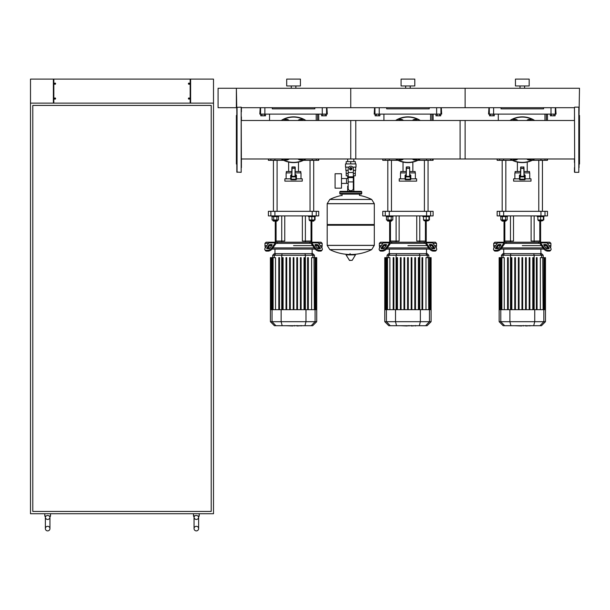 <?xml version="1.0" encoding="UTF-8"?>
<svg xmlns="http://www.w3.org/2000/svg" width="610" height="610" viewBox="0 0 610 610"><rect width="100%" height="100%" fill="white"/><g stroke="black" fill="none" stroke-linecap="round" stroke-linejoin="round"><path stroke-width="0.91" d="M553.926 114.108L553.926 115.824L555.115 115.824L555.115 114.108L551.547 114.108L551.547 115.824L550.357 115.824L550.357 114.108M553.926 115.824L551.547 115.824M439.551 114.108L439.551 115.824L440.74 115.824L440.74 114.108L437.172 114.108L437.172 115.824L435.982 115.824L435.982 114.108M439.551 115.824L437.172 115.824M325.176 114.108L325.176 115.824L326.365 115.824L326.365 114.108L322.797 114.108L322.797 115.824L321.607 115.824L321.607 114.108M325.176 115.824L322.797 115.824M493.078 115.824L490.699 115.824L490.699 114.108L493.078 114.108L493.078 115.824L494.268 115.824L494.268 114.108M490.699 114.108L489.51 114.108L489.51 115.824L490.699 115.824M378.703 115.824L376.324 115.824L376.324 114.108L378.703 114.108L378.703 115.824L379.893 115.824L379.893 114.108M376.324 114.108L375.135 114.108L375.135 115.824L376.324 115.824M264.328 115.824L261.949 115.824L261.949 114.108L264.328 114.108L264.328 115.824L265.518 115.824L265.518 114.108M261.949 114.108L260.76 114.108L260.76 115.824L261.949 115.824M188.963 99.125A0.572 0.572 0 0 1 188.963 97.981A0.572 0.572 0 0 1 189.596 98.553A0.572 0.572 0 0 1 188.963 99.125L188.963 97.981M189.077 97.981L189.077 99.125M188.963 83.112A0.572 0.572 0 0 0 188.963 84.256L188.963 83.112A0.572 0.572 0 0 1 189.077 83.112L189.077 84.256A0.572 0.572 0 0 1 188.963 84.256M189.077 84.256A0.572 0.572 0 0 0 189.077 83.112M55.03 99.125A0.572 0.572 0 0 0 55.03 97.981L55.03 99.125A0.572 0.572 0 0 1 54.915 99.125L54.915 97.981A0.572 0.572 0 0 1 55.03 97.981M54.915 97.981A0.572 0.572 0 0 0 54.915 99.125M55.03 83.112A0.572 0.572 0 0 1 55.03 84.256A0.572 0.572 0 0 1 54.404 83.684A0.572 0.572 0 0 1 55.03 83.112L55.03 84.256M54.915 84.256L54.915 83.112M190.625 79.109L190.625 103.128L213.5 103.128L213.5 513.734L30.5 513.734L30.5 103.128L53.375 103.128L53.375 79.109L53.832 79.109L53.832 103.128L190.167 103.128L190.167 79.109L213.5 79.109L213.5 103.128L30.5 103.128L30.5 79.109L53.375 79.109M53.832 79.109L190.167 79.109M196.344 526.316A2.287 2.287 0 0 0 194.056 528.603A2.287 2.287 0 0 0 196.344 530.891A2.287 2.287 0 0 0 198.631 528.603A2.287 2.287 0 0 0 196.344 526.316A2.287 2.287 0 0 0 194.056 528.603A2.287 2.287 0 0 0 196.344 530.891A2.287 2.287 0 0 0 198.631 528.603L198.631 517.166A2.287 2.287 0 0 1 196.344 519.453A2.287 2.287 0 0 1 194.064 517.013L194.628 516.022L194.064 517.013L193.484 516.022L193.484 513.734M196.344 519.453A2.287 2.287 0 0 1 194.056 517.166L194.056 528.603M194.064 517.013L193.484 516.022L196.344 515.404L198.059 516.022L198.624 517.013A2.287 2.287 0 0 1 198.631 517.166A2.287 2.287 0 0 0 198.624 517.013L198.54 516.7M47.656 526.316A2.287 2.287 0 0 0 45.369 528.603A2.287 2.287 0 0 0 47.656 530.891A2.287 2.287 0 0 0 49.944 528.603A2.287 2.287 0 0 0 47.656 526.316A2.287 2.287 0 0 0 45.369 528.603A2.287 2.287 0 0 0 47.656 530.891A2.287 2.287 0 0 0 49.944 528.603L49.944 517.166A2.287 2.287 0 0 1 47.656 519.453A2.287 2.287 0 0 1 45.376 517.013L45.941 516.022L47.656 515.404L49.372 516.022L49.936 517.013A2.287 2.287 0 0 1 49.944 517.166A2.287 2.287 0 0 0 49.936 517.013L49.852 516.7M47.656 519.453A2.287 2.287 0 0 1 45.376 517.013L44.797 516.022L44.797 513.734M198.624 517.013L199.203 516.022L198.059 516.022L198.624 517.013L199.203 516.022L199.203 513.734M49.936 517.013L50.516 516.022L49.372 516.022L49.936 517.013L50.516 516.022L50.516 513.734M32.788 511.447L32.788 105.416L211.212 105.416L211.212 511.447L32.788 511.447M350.75 158.981L350.75 120.483L465.125 120.483L465.125 158.981L353.823 158.981L353.823 161.627M353.823 175.81L353.823 186.103L353.32 186.103L353.823 186.103L353.823 191.365M347.669 158.981L347.669 161.627M347.669 175.81L347.669 178.524M348.173 186.103L347.669 186.103L348.173 186.103M341.493 183.397L348.173 183.397M341.493 178.524L346.526 178.524L346.526 183.397L346.526 178.524L348.173 178.524M335.088 180.956L335.088 188.162L341.493 188.162L341.493 173.751L335.088 173.751L335.088 180.956M348.737 167.117L345.489 167.117L345.489 163.915L356.011 163.915L356.011 167.117L352.763 167.117M355.325 170.32L355.325 173.522L353.32 173.522M349.835 168.718A0.915 0.915 0 0 0 350.75 169.633A0.915 0.915 0 0 0 351.665 168.718A0.915 0.915 0 0 0 350.75 167.803A0.915 0.915 0 0 0 349.835 168.718M350.064 168.718A0.686 0.686 0 0 1 350.75 168.032A0.686 0.686 0 0 1 351.436 168.718A0.686 0.686 0 0 1 350.75 169.405A0.686 0.686 0 0 1 350.064 168.718M351.894 169.382L350.75 170.037L349.606 169.382L349.606 168.055L350.75 167.399L351.894 168.055L351.894 169.382M353.32 181.91L353.32 188.391A2.287 2.287 0 0 1 351.032 190.678L350.46 190.678A2.287 2.287 0 0 1 348.173 188.391L348.173 181.91L353.32 181.91L353.32 168.718A2.57 2.57 0 0 0 350.75 166.149A2.57 2.57 0 0 0 348.173 168.718L348.173 181.91M346.175 170.32L346.175 173.522L348.173 173.522M355.31 173.522L355.31 175.81L353.32 175.81M346.19 173.522L346.19 175.81L348.173 175.81M348.173 170.32L345.832 170.32L345.832 167.117M355.668 167.117L355.668 170.32L353.32 170.32M346.19 163.915L346.19 161.627L355.31 161.627L355.31 163.915M350.75 163.915L350.75 161.627M374.311 203.656L327.189 203.656L374.311 203.717L327.189 203.717L327.189 224.533L374.311 224.533L374.311 203.656L371.696 199.455L329.804 199.455L371.696 199.455A47.351 47.351 0 0 0 359.442 195.375L359.442 194.11L361.044 194.11A0.686 0.686 0 0 0 361.73 193.423L361.73 192.051A0.686 0.686 0 0 0 361.044 191.365L340.456 191.365A0.686 0.686 0 0 0 339.77 192.051L361.73 192.051M342.058 195.711L342.058 194.11L340.456 194.11L361.044 194.11M373.625 224.533L374.311 225.22L374.311 245.35L327.189 245.35L374.311 245.35L371.696 249.612L350.75 249.612L371.696 249.612A47.351 47.351 0 0 1 353.076 254.446M374.311 225.22L327.189 225.22L327.189 245.411L374.311 245.411M348.424 254.446A47.351 47.351 0 0 1 329.804 249.612L350.75 249.612M350.064 253.585L350.064 254.446M346.282 254.446L346.038 254.873L349.538 260.447L352.206 260.31L355.462 254.873L355.218 254.446L346.282 254.446M327.189 225.22L327.875 224.533M347.669 191.365L347.669 186.103M341.142 192.051A0.686 0.686 0 0 0 340.456 191.365M360.358 192.051A0.686 0.686 0 0 1 361.044 191.365M361.73 193.423L339.77 193.423A0.686 0.686 0 0 0 340.456 194.11M579.042 114.367L579.5 88.259L236.375 88.259L236.375 107.703L218.075 107.703L218.075 88.259L236.375 88.259L236.833 111.851M574.467 107.36L574.696 172.325L574.467 107.36M578.814 107.131L578.814 172.325L578.814 107.131L574.696 107.131M579.042 167.605L579.042 131.005M579.042 126.705L579.042 116.884M579.042 164.433L579.5 163.976L579.5 115.481L579.042 115.023L579.5 115.481M241.407 111.851L241.407 107.703L350.75 107.703L350.75 88.259L350.75 107.703L465.125 107.703L465.125 88.259L465.125 107.703L574.467 107.703L574.467 111.851M574.467 116.884L574.467 120.483L460.092 120.483L460.092 158.981L574.467 158.981L574.467 162.573M574.467 167.605L574.467 172.096M241.407 167.605L241.179 107.131L241.179 172.325L236.833 172.096L236.833 107.36L241.179 107.131M236.833 164.433L236.375 163.976L236.375 115.481L236.833 115.023M241.407 116.884L241.407 120.483L355.782 120.483L355.782 158.981L241.407 158.981L241.407 162.573M513.49 158.981L513.727 159.378L517.128 158.981M517.814 158.981A3.431 3.431 0 0 1 512.804 158.981A3.431 3.431 0 0 0 517.814 158.981M526.811 120.483A3.431 3.431 0 0 1 531.821 120.483A3.431 3.431 0 0 0 526.811 120.483M531.135 120.483L530.898 120.078L527.497 120.483M527.497 158.981L527.734 159.378L531.135 158.981M531.821 158.981A3.431 3.431 0 0 1 526.811 158.981A3.431 3.431 0 0 0 531.821 158.981M512.804 120.483A3.431 3.431 0 0 1 517.814 120.483A3.431 3.431 0 0 0 512.804 120.483M517.128 120.483L516.891 120.078L513.49 120.483M534.673 120.483A22.875 22.875 0 0 0 509.952 120.483M509.952 158.981A22.875 22.875 0 0 0 534.673 158.981M525.172 178.844L531.005 178.844L531.005 181.132L513.62 181.132L513.62 178.844L519.453 178.844M520.597 174.727L519.453 175.245L519.453 179.188A0.572 0.572 0 0 0 520.025 179.759L524.6 179.759A0.572 0.572 0 0 0 525.172 179.188L525.172 175.245L524.028 174.727M520.597 172.897L514.878 172.897L514.878 178.844M529.747 178.844L529.747 172.897L524.028 172.897M523.799 166.949L524.028 176.259L524.028 168.322L520.826 168.322L520.597 176.259L520.597 168.322L523.799 168.551L523.799 166.949L520.597 167.178L520.597 175.916M524.028 168.322L524.028 175.916M524.6 174.696L524.6 176.9L525.172 176.9A0.572 0.572 0 0 0 524.6 176.328L520.025 176.328A0.572 0.572 0 0 0 519.453 176.9L520.025 176.9L520.025 174.696M529.518 172.897L529.518 171.524L524.028 171.524M515.107 172.897L515.107 171.524L520.597 171.524M527.231 171.524L527.231 162.069M517.394 171.524L517.394 162.069M399.115 158.981L399.352 159.378L402.752 158.981M403.439 158.981A3.431 3.431 0 0 1 398.429 158.981A3.431 3.431 0 0 0 403.439 158.981M412.436 120.483A3.431 3.431 0 0 1 417.446 120.483A3.431 3.431 0 0 0 412.436 120.483M416.76 120.483L416.523 120.078L413.122 120.483M413.122 158.981L413.359 159.378L416.76 158.981M417.446 158.981A3.431 3.431 0 0 1 412.436 158.981A3.431 3.431 0 0 0 417.446 158.981M398.429 120.483A3.431 3.431 0 0 1 403.439 120.483A3.431 3.431 0 0 0 398.429 120.483M402.752 120.483L402.516 120.078L399.115 120.483M420.298 120.483A22.875 22.875 0 0 0 395.577 120.483M395.577 158.981A22.875 22.875 0 0 0 420.298 158.981M410.797 178.844L416.63 178.844L416.63 181.132L399.245 181.132L399.245 178.844L405.078 178.844M406.222 174.727L405.078 175.245L405.078 179.188A0.572 0.572 0 0 0 405.65 179.759L410.225 179.759A0.572 0.572 0 0 0 410.797 179.188L410.797 175.245L409.653 174.727M406.222 172.897L400.503 172.897L400.503 178.844M415.372 178.844L415.372 172.897L409.653 172.897M409.653 168.322L409.653 176.259L409.653 168.322L406.451 168.322L406.222 176.259L406.222 168.322L409.653 168.322L409.424 166.949L406.451 166.949L406.222 168.322L406.451 166.949M409.653 176.259L409.653 167.178M410.225 174.696L410.225 176.9L410.797 176.9A0.572 0.572 0 0 0 410.225 176.328L405.65 176.328A0.572 0.572 0 0 0 405.078 176.9L405.65 176.9L405.65 174.696M415.143 172.897L415.143 171.524L409.653 171.524M400.732 172.897L400.732 171.524L406.222 171.524M412.856 171.524L412.856 162.069M403.019 171.524L403.019 162.069M284.74 158.981L284.977 159.378L288.377 158.981M289.064 158.981A3.431 3.431 0 0 1 284.054 158.981A3.431 3.431 0 0 0 289.064 158.981M298.061 120.483A3.431 3.431 0 0 1 303.071 120.483A3.431 3.431 0 0 0 298.061 120.483M302.385 120.483L302.148 120.078L298.748 120.483M298.748 158.981L298.984 159.378L302.385 158.981M303.071 158.981A3.431 3.431 0 0 1 298.061 158.981A3.431 3.431 0 0 0 303.071 158.981M284.054 120.483A3.431 3.431 0 0 1 289.064 120.483A3.431 3.431 0 0 0 284.054 120.483M288.377 120.483L288.141 120.078L284.74 120.483M305.923 120.483A22.875 22.875 0 0 0 281.202 120.483M281.202 158.981A22.875 22.875 0 0 0 305.923 158.981M296.422 178.844L302.255 178.844L302.255 181.132L284.87 181.132L284.87 178.844L290.703 178.844M291.847 174.727L290.703 175.245L290.703 179.188A0.572 0.572 0 0 0 291.275 179.759L295.85 179.759A0.572 0.572 0 0 0 296.422 179.188L296.422 175.245L295.278 174.727M291.847 172.897L286.128 172.897L286.128 178.844M300.997 178.844L300.997 172.897L295.278 172.897M296.422 176.9A0.572 0.572 0 0 0 295.85 176.328L295.85 176.9L296.422 176.9L296.422 175.245M295.049 166.949L295.049 176.328L295.278 168.322L292.076 168.322L291.847 176.259L291.847 168.322L295.278 168.322L295.049 166.949L292.076 166.949L291.847 168.322L292.076 166.949M290.703 175.245L290.703 176.9L291.275 176.9L291.275 176.328A0.572 0.572 0 0 0 290.703 176.9M295.85 174.696L295.85 176.328L291.275 176.328L291.275 174.696M300.768 172.897L300.768 171.524L295.278 171.524M286.357 172.897L286.357 171.524L291.847 171.524M298.481 171.524L298.481 162.069M288.644 171.524L288.644 162.069M236.833 167.605L236.833 172.096M529.61 325.702L526.041 325.976M525.484 325.702L523.357 325.702M521.687 325.702L523.09 325.702M521.687 325.976L514.733 325.702M415.235 325.702L411.666 325.976M411.109 325.702L408.982 325.702M407.312 325.702L408.715 325.702M407.312 325.976L400.358 325.702M300.86 325.702L297.291 325.976M296.735 325.702L294.607 325.702M292.937 325.702L294.34 325.702M292.937 325.976L285.983 325.702M547.383 243.352L550.906 243.352L550.906 245.639L549 245.639L550.906 245.639L550.616 247.927M505.591 243.352L505.187 243.352A1.144 0.808 90 0 0 504.615 243.687L501.092 248.682L500.52 247.866L504.043 242.879A2.287 1.617 -90 0 1 505.187 242.208L506.407 242.208L505.591 243.352L539.034 243.352L538.218 242.208L539.438 242.208A2.287 1.617 90 0 1 540.582 242.879L544.105 247.866L543.533 248.682L540.01 243.687A1.144 0.808 -90 0 0 539.438 243.352L539.034 243.352M522.312 245.639L541.39 245.639L522.312 245.639M544.15 245.639L546.087 245.639L544.15 245.639M544.15 244.496L545.767 244.496A1.144 0.572 -144.7 0 1 547.147 245.304L548.962 247.866A1.144 0.572 -144.7 0 1 549.084 248.529A1.144 0.572 -144.7 0 1 548.726 248.682L547.109 248.682A1.144 0.572 -144.7 0 1 545.729 247.866L543.914 245.304A1.144 0.572 -144.7 0 1 543.784 244.64A1.144 0.572 -144.7 0 1 544.15 244.496L543.769 245.037M548.962 247.866L548.39 248.682L546.575 246.112A1.144 0.572 35.3 0 0 545.195 245.304L543.914 245.304M498.858 244.496L500.474 244.496A1.144 0.572 144.7 0 1 500.841 244.64A1.144 0.572 144.7 0 1 500.711 245.304L499.43 245.304A1.144 0.572 -35.3 0 0 498.05 246.112L496.235 248.682L495.663 247.866L497.478 245.304A1.144 0.572 144.7 0 1 498.858 244.496L499.43 245.304M500.711 245.304L498.896 247.866A1.144 0.572 144.7 0 1 497.516 248.682L495.899 248.682A1.144 0.572 144.7 0 1 495.541 248.529A1.144 0.572 144.7 0 1 495.663 247.866M542.9 219.974L542.9 220.66L538.325 220.66L540.612 221.117L540.612 241.064L539.789 241.064L540.612 241.064L540.612 242.208L549.762 242.208L550.906 243.352M543.533 248.682A3.431 1.716 35.3 0 0 547.681 251.106L549.297 251.106A3.431 1.716 35.3 0 0 550.38 250.657L550.952 249.848A3.431 1.716 -144.7 0 0 550.578 247.866L547.048 242.879A2.287 1.617 -90 0 0 545.904 242.208L539.438 242.208M547.681 251.106L548.253 250.298A3.431 1.716 -144.7 0 1 544.105 247.866M548.253 250.298L549.869 250.298L549.297 251.106M550.38 250.657L550.952 249.848A3.431 1.716 -144.7 0 1 549.869 250.298M505.187 242.208L498.721 242.208A2.287 1.617 90 0 0 497.577 242.879L494.047 247.866A3.431 1.716 144.7 0 0 493.673 249.848L494.245 250.657A3.431 1.716 -35.3 0 0 495.328 251.106L496.944 251.106A3.431 1.716 -35.3 0 0 501.092 248.682M495.328 251.106L494.756 250.298A3.431 1.716 144.7 0 1 493.673 249.848L494.245 250.657M494.756 250.298L496.372 250.298L496.944 251.106M500.52 247.866A3.431 1.716 144.7 0 1 496.372 250.298M494.008 247.927L493.719 245.639L495.625 245.639L493.719 245.639L493.719 243.352L494.862 242.208L504.012 242.208L504.012 221.117M538.218 242.208L506.407 242.208M493.719 243.352L497.241 243.352M498.538 245.639L500.474 245.639L498.538 245.639M547.856 247.927L545.767 247.927M543.007 247.927L501.618 247.927M498.858 247.927L496.769 247.927M500.779 249.071L543.846 249.071M519.049 257.649L519.049 309.689L519.049 257.649L518.363 257.649L518.363 309.689M515.45 257.649L515.45 309.689L515.45 257.649L514.764 257.649L514.764 309.689M511.843 257.649L511.843 309.689L511.843 257.649L511.157 257.649L511.157 309.689M541.581 253.646L503.036 253.646L501.443 255.247M501.435 257.649L501.435 255.247L543.182 255.247L541.588 253.646M525.568 257.649L525.568 309.689L525.568 257.649L526.255 257.649L526.255 309.689L526.255 257.649M501.87 309.689L501.87 257.649L504.272 257.649L504.272 309.689M508.244 257.649L508.244 309.689L508.244 257.649L507.558 257.649L507.558 309.689M521.969 309.689L521.969 257.649L522.656 257.649L522.656 309.689M541.474 325.702L545.47 321.699L545.47 309.689L499.148 309.689L499.148 257.649M500.04 309.689L500.04 257.649L500.734 257.649L500.391 309.689M499.628 309.689L499.628 257.649L499.697 309.689M501.527 309.689L501.527 257.649L500.734 257.649L500.734 309.689M529.861 309.689L529.861 257.649L529.175 257.649L529.175 309.689M537.067 309.689L537.067 257.649L536.381 257.649L536.381 309.689M533.46 309.689L533.46 257.649L532.774 257.649L532.774 309.689M540.353 309.689L540.353 257.649L544.234 257.649L543.891 309.689L543.891 257.649M543.098 309.689L542.755 257.649M544.234 309.689L544.234 257.649L545.34 257.649L544.997 309.689L544.997 257.649M544.928 309.689L544.585 257.649M545.34 257.649L545.34 309.689M499.155 321.699L503.151 325.702L541.466 325.702M545.47 321.699L499.148 321.699L499.148 309.689M433.008 243.352L436.531 243.352L436.531 245.639L434.625 245.639L436.531 245.639L436.241 247.927M391.216 243.352L390.812 243.352A1.144 0.808 90 0 0 390.24 243.687L386.717 248.682L386.145 247.866L389.668 242.879A2.287 1.617 -90 0 1 390.812 242.208L392.032 242.208L391.216 243.352L424.659 243.352L423.843 242.208L425.063 242.208A2.287 1.617 90 0 1 426.207 242.879L429.73 247.866L429.158 248.682L425.635 243.687A1.144 0.808 -90 0 0 425.063 243.352L424.659 243.352M407.938 245.639L427.015 245.639L407.938 245.639M429.775 245.639L431.712 245.639L429.775 245.639M429.775 244.496L431.392 244.496A1.144 0.572 -144.7 0 1 432.772 245.304L434.587 247.866A1.144 0.572 -144.7 0 1 434.709 248.529A1.144 0.572 -144.7 0 1 434.35 248.682L432.734 248.682A1.144 0.572 -144.7 0 1 431.354 247.866L429.539 245.304A1.144 0.572 -144.7 0 1 429.409 244.64A1.144 0.572 -144.7 0 1 429.775 244.496L429.394 245.037M434.587 247.866L434.015 248.682L432.2 246.112A1.144 0.572 35.3 0 0 430.82 245.304L429.539 245.304M384.483 244.496L386.099 244.496A1.144 0.572 144.7 0 1 386.465 244.64A1.144 0.572 144.7 0 1 386.336 245.304L385.055 245.304A1.144 0.572 -35.3 0 0 383.675 246.112L381.86 248.682L381.288 247.866L383.103 245.304A1.144 0.572 144.7 0 1 384.483 244.496L385.055 245.304M386.336 245.304L384.521 247.866A1.144 0.572 144.7 0 1 383.141 248.682L381.524 248.682A1.144 0.572 144.7 0 1 381.166 248.529A1.144 0.572 144.7 0 1 381.288 247.866M428.525 219.974L428.525 220.66L423.95 220.66L426.237 221.117L426.237 241.064L425.414 241.064L426.237 241.064L426.237 242.208L435.387 242.208L436.531 243.352M429.158 248.682A3.431 1.716 35.3 0 0 433.306 251.106L434.922 251.106A3.431 1.716 35.3 0 0 436.005 250.657L436.577 249.848A3.431 1.716 -144.7 0 0 436.203 247.866L432.673 242.879A2.287 1.617 -90 0 0 431.529 242.208L425.063 242.208M433.306 251.106L433.878 250.298A3.431 1.716 -144.7 0 1 429.73 247.866M433.878 250.298L435.494 250.298L434.922 251.106M436.577 249.848A3.431 1.716 -144.7 0 1 435.494 250.298M390.812 242.208L384.346 242.208A2.287 1.617 90 0 0 383.202 242.879L379.672 247.866A3.431 1.716 144.7 0 0 379.298 249.848L379.87 250.657A3.431 1.716 -35.3 0 0 380.953 251.106L382.569 251.106A3.431 1.716 -35.3 0 0 386.717 248.682M380.953 251.106L380.381 250.298A3.431 1.716 144.7 0 1 379.298 249.848L379.87 250.657M380.381 250.298L381.997 250.298L382.569 251.106M386.145 247.866A3.431 1.716 144.7 0 1 381.997 250.298M385.566 242.208L380.487 242.208L379.344 243.352L382.866 243.352M423.843 242.208L392.032 242.208M379.633 247.927L379.344 245.639L381.25 245.639L379.344 245.639L379.344 243.352M384.163 245.639L386.099 245.639L384.163 245.639M433.481 247.927L431.392 247.927M428.632 247.927L387.243 247.927M384.483 247.927L382.394 247.927M386.404 249.071L429.47 249.071M404.674 257.649L404.674 309.689L404.674 257.649L403.988 257.649L403.988 309.689M401.075 257.649L401.075 309.689L401.075 257.649L400.389 257.649L400.389 309.689M397.468 257.649L397.468 309.689L397.468 257.649L396.782 257.649L396.782 309.689M427.206 253.646L388.661 253.646L387.068 255.247M387.06 257.649L387.06 255.247L428.807 255.247L427.213 253.646M411.193 257.649L411.193 309.689L411.193 257.649L411.88 257.649L411.88 309.689L411.88 257.649M387.495 309.689L387.495 257.649L389.897 257.649L389.897 309.689M393.869 257.649L393.869 309.689L393.869 257.649L393.183 257.649L393.183 309.689M407.594 309.689L407.594 257.649L408.281 257.649L408.281 309.689M427.099 325.702L431.095 321.699L431.095 309.689L384.773 309.689L384.773 257.649M385.665 309.689L385.665 257.649L386.359 257.649L386.016 309.689M385.253 309.689L385.253 257.649L385.322 309.689M387.152 309.689L387.152 257.649L386.359 257.649L386.359 309.689M415.486 309.689L415.486 257.649L414.8 257.649L414.8 309.689M422.692 309.689L422.692 257.649L422.006 257.649L422.006 309.689M419.085 309.689L419.085 257.649L418.399 257.649L418.399 309.689M425.978 309.689L425.978 257.649L429.859 257.649L429.516 309.689L429.516 257.649M428.723 309.689L428.38 257.649M429.859 309.689L429.859 257.649L430.965 257.649L430.622 309.689L430.622 257.649M430.553 309.689L430.21 257.649M430.965 257.649L430.965 309.689M384.78 321.699L388.776 325.702L427.091 325.702M431.095 321.699L384.773 321.699L384.773 309.689M318.633 243.352L322.156 243.352L322.156 245.639L320.25 245.639L322.156 245.639L321.866 247.927M276.841 243.352L276.437 243.352A1.144 0.808 90 0 0 275.865 243.687L272.342 248.682L271.77 247.866L275.293 242.879A2.287 1.617 -90 0 1 276.437 242.208L277.657 242.208L276.841 243.352L310.284 243.352L309.468 242.208L310.688 242.208A2.287 1.617 90 0 1 311.832 242.879L315.355 247.866L314.783 248.682L311.26 243.687A1.144 0.808 -90 0 0 310.688 243.352L310.284 243.352M293.562 245.639L312.64 245.639L293.562 245.639M315.4 245.639L317.337 245.639L315.4 245.639M315.4 244.496L317.017 244.496A1.144 0.572 -144.7 0 1 318.397 245.304L320.212 247.866A1.144 0.572 -144.7 0 1 320.334 248.529A1.144 0.572 -144.7 0 1 319.975 248.682L318.359 248.682A1.144 0.572 -144.7 0 1 316.979 247.866L315.164 245.304A1.144 0.572 -144.7 0 1 315.034 244.64A1.144 0.572 -144.7 0 1 315.4 244.496L315.019 245.037M320.212 247.866L319.64 248.682L317.825 246.112A1.144 0.572 35.3 0 0 316.445 245.304L315.164 245.304M270.108 244.496L271.724 244.496A1.144 0.572 144.7 0 1 272.09 244.64A1.144 0.572 144.7 0 1 271.961 245.304L270.68 245.304A1.144 0.572 -35.3 0 0 269.3 246.112L267.485 248.682L266.913 247.866L268.728 245.304A1.144 0.572 144.7 0 1 270.108 244.496L270.68 245.304M271.961 245.304L270.146 247.866A1.144 0.572 144.7 0 1 268.766 248.682L267.149 248.682A1.144 0.572 144.7 0 1 266.791 248.529A1.144 0.572 144.7 0 1 266.913 247.866M311.862 221.117L313.692 221.117L314.15 219.974L314.15 220.66L309.575 220.66L311.862 221.117L311.862 241.064L311.039 241.064L311.862 241.064L311.862 242.208L321.012 242.208L322.156 243.352M314.783 248.682A3.431 1.716 35.3 0 0 318.931 251.106L320.547 251.106A3.431 1.716 35.3 0 0 321.63 250.657L322.202 249.848A3.431 1.716 -144.7 0 0 321.828 247.866L318.298 242.879A2.287 1.617 -90 0 0 317.154 242.208L310.688 242.208M318.931 251.106L319.503 250.298A3.431 1.716 -144.7 0 1 315.355 247.866M319.503 250.298L321.119 250.298L320.547 251.106M321.63 250.657L322.202 249.848A3.431 1.716 -144.7 0 1 321.119 250.298M276.437 242.208L269.971 242.208A2.287 1.617 90 0 0 268.827 242.879L265.297 247.866A3.431 1.716 144.7 0 0 264.923 249.848L265.495 250.657A3.431 1.716 -35.3 0 0 266.578 251.106L268.194 251.106A3.431 1.716 -35.3 0 0 272.342 248.682M266.578 251.106L266.006 250.298A3.431 1.716 144.7 0 1 264.923 249.848M266.006 250.298L267.622 250.298L268.194 251.106M271.77 247.866A3.431 1.716 144.7 0 1 267.622 250.298M271.191 242.208L266.113 242.208L264.969 243.352L268.491 243.352M309.468 242.208L277.657 242.208M265.258 247.927L264.969 245.639L266.875 245.639L264.969 245.639L264.969 243.352M269.788 245.639L271.724 245.639L269.788 245.639M319.106 247.927L317.017 247.927M314.257 247.927L272.868 247.927M270.108 247.927L268.019 247.927M272.029 249.071L315.096 249.071M290.299 257.649L290.299 309.689L290.299 257.649L289.613 257.649L289.613 309.689M286.7 257.649L286.7 309.689L286.7 257.649L286.014 257.649L286.014 309.689M283.093 257.649L283.093 309.689L283.093 257.649L282.407 257.649L282.407 309.689M312.831 253.646L274.286 253.646L272.693 255.247M272.685 257.649L272.685 255.247L314.432 255.247L312.838 253.646M300.425 257.649L300.425 309.689L300.425 257.649L301.111 257.649L301.111 309.689L301.111 257.649M273.12 309.689L273.12 257.649L275.522 257.649L275.522 309.689M279.494 257.649L279.494 309.689L279.494 257.649L278.808 257.649L278.808 309.689M293.219 309.689L293.219 257.649L293.906 257.649L293.906 309.689M312.724 325.702L316.72 321.699L316.72 309.689L270.398 309.689L270.398 257.649M271.29 309.689L271.29 257.649L271.984 257.649L271.641 309.689M270.878 309.689L270.878 257.649L270.947 309.689M272.777 309.689L272.777 257.649L271.984 257.649L271.984 309.689M297.505 309.689L297.505 257.649L296.818 257.649L296.818 309.689M308.317 309.689L308.317 257.649L307.631 257.649L307.631 309.689M304.71 309.689L304.71 257.649L304.024 257.649L304.024 309.689M311.603 309.689L311.603 257.649L315.484 257.649L315.141 309.689L315.141 257.649M314.348 309.689L314.005 257.649M315.484 309.689L315.484 257.649L316.59 257.649L316.247 309.689L316.247 257.649M316.178 309.689L315.835 257.649M316.59 257.649L316.59 309.689M270.405 321.699L274.401 325.702L312.716 325.702M316.72 321.699L270.398 321.699L270.398 309.689M510.486 242.208L510.486 241.064L513.506 241.064L513.506 215.902L513.506 241.064L504.012 241.064L504.836 241.064L504.836 221.117M539.789 242.208L539.789 241.064L531.119 241.064L531.119 215.902L531.119 241.064L534.139 241.064L534.139 215.902M396.111 242.208L396.111 241.064L399.131 241.064L399.131 215.902L399.131 241.064L389.637 241.064L389.637 221.117M425.414 242.208L425.414 241.064L416.744 241.064L416.744 215.902L416.744 241.064L419.764 241.064L419.764 215.902M281.736 242.208L281.736 241.064L284.756 241.064L284.756 215.902L284.756 241.064L275.262 241.064L275.262 221.117M311.039 242.208L311.039 241.064L302.369 241.064L302.369 215.902L302.369 241.064L305.389 241.064L305.389 215.902M510.486 215.902L510.486 241.064L504.836 241.064L504.836 242.208M539.789 221.117L539.789 241.064L534.139 241.064L534.139 242.208M540.971 215.902L544.997 215.902L544.997 211.327L540.971 211.327L540.971 215.902L503.654 215.902L503.654 211.327L540.971 211.327M544.997 211.327L547.475 211.327L547.475 215.902L544.997 215.902M499.628 215.902L497.15 215.902L497.15 211.327L499.628 211.327L499.628 215.902L503.654 215.902M503.654 211.327L499.628 211.327M396.111 215.902L396.111 241.064L389.637 241.064L389.637 242.208M425.414 221.117L425.414 241.064L419.764 241.064L419.764 242.208M426.596 215.902L430.622 215.902L430.622 211.327L426.596 211.327L426.596 215.902L389.279 215.902L389.279 211.327L426.596 211.327M430.622 211.327L433.1 211.327L433.1 215.902L430.622 215.902M385.253 215.902L382.775 215.902L382.775 211.327L385.253 211.327L385.253 215.902L389.279 215.902M389.279 211.327L385.253 211.327M281.736 215.902L281.736 241.064L275.262 241.064L275.262 242.208M311.039 221.117L311.039 241.064L305.389 241.064L305.389 242.208M312.221 215.902L316.247 215.902L316.247 211.327L312.221 211.327L312.221 215.902L274.904 215.902L274.904 211.327L312.221 211.327M316.247 211.327L318.725 211.327L318.725 215.902L316.247 215.902M270.878 215.902L268.4 215.902L268.4 211.327L270.878 211.327L270.878 215.902L274.904 215.902M274.904 211.327L270.878 211.327M543.357 216.588L543.357 219.974L543.784 219.974L543.784 216.588M502.183 160.316L502.183 211.327M505.842 160.316L505.842 211.327M507.444 215.902L507.444 216.588L500.581 216.588L500.581 215.902M506.3 219.974L506.3 220.66L501.725 220.66L501.725 219.974M502.183 221.117L501.725 220.66L502.183 221.117L505.842 221.117L506.3 220.66M502.426 216.588L502.426 219.974L507.184 219.974L507.184 216.588M505.599 216.588L505.599 219.974M500.841 216.588L500.841 219.974L502.426 219.974M537.181 215.902L537.181 216.588L544.044 216.588L544.044 215.902M540.612 221.117L542.9 220.66M537.867 216.588L537.867 219.974L543.357 219.974M540.612 216.588L540.612 219.974M428.983 216.588L428.983 219.974L429.409 219.974L429.409 216.588M387.808 160.316L387.808 211.327M391.467 160.316L391.467 211.327M393.069 215.902L393.069 216.588L386.206 216.588L386.206 215.902M391.925 219.974L391.925 220.66L387.35 220.66L387.35 219.974M387.35 220.66L387.808 221.117L391.467 221.117L391.925 220.66M388.051 216.588L388.051 219.974L392.809 219.974L392.809 216.588M391.224 216.588L391.224 219.974M386.465 216.588L386.465 219.974L388.051 219.974M422.806 215.902L422.806 216.588L429.669 216.588L429.669 215.902M426.237 221.117L428.525 220.66M423.492 216.588L423.492 219.974L428.983 219.974M426.237 216.588L426.237 219.974M314.608 216.588L314.608 219.974L315.034 219.974L315.034 216.588M273.433 160.316L273.433 211.327M277.092 160.316L277.092 211.327M278.694 215.902L278.694 216.588L271.831 216.588L271.831 215.902M277.55 219.974L277.55 220.66L272.975 220.66L272.975 219.974M272.975 220.66L273.433 221.117L277.092 221.117L277.55 220.66M273.676 216.588L273.676 219.974L278.435 219.974L278.435 216.588M276.848 216.588L276.848 219.974M272.09 216.588L272.09 219.974L273.676 219.974M308.431 215.902L308.431 216.588L315.294 216.588L315.294 215.902M309.117 216.588L309.117 219.974L314.608 219.974M311.862 216.588L311.862 219.974M540.971 158.981L540.971 160.316L547.475 160.316L547.475 158.981M540.971 160.316L532.286 160.316M512.339 160.316L503.654 160.316L503.654 158.981M499.628 158.981L499.628 160.316L503.654 160.316M499.628 160.316L497.15 160.316L497.15 158.981M547.475 120.483L547.475 114.108M547.056 160.316L547.056 158.981M544.959 120.483L544.959 114.108M426.596 158.981L426.596 160.316L433.1 160.316L433.1 158.981M426.596 160.316L417.911 160.316M397.964 160.316L389.279 160.316L389.279 158.981M385.253 158.981L385.253 160.316L389.279 160.316M385.253 160.316L382.775 160.316L382.775 158.981M433.1 120.483L433.1 114.108M432.681 160.316L432.681 158.981M430.584 120.483L430.584 114.108M312.221 158.981L312.221 160.316L318.725 160.316L318.725 158.981M312.221 160.316L303.536 160.316M283.589 160.316L274.904 160.316L274.904 158.981M270.878 158.981L270.878 160.316L274.904 160.316M270.878 160.316L268.4 160.316L268.4 158.981M318.725 120.483L318.725 114.108M318.306 160.316L318.306 158.981M316.209 120.483L316.209 114.108M489.311 107.703L489.311 114.108L493.612 114.108L493.612 107.703M489.311 114.108L488.572 114.108L488.953 107.703M555.672 107.703L556.053 114.108L555.313 114.108L555.313 107.703M551.013 107.703L551.013 114.108L555.313 114.108M551.013 114.108L493.612 114.108M501.039 107.703L501.039 108.847L543.586 108.847L543.586 107.703M374.937 107.703L374.937 114.108L379.237 114.108L379.237 107.703M374.937 114.108L374.197 114.108L374.578 107.703M441.297 107.703L441.678 114.108L440.938 114.108L440.938 107.703M436.638 107.703L436.638 114.108L440.938 114.108M436.638 114.108L379.237 114.108M386.664 107.703L386.664 108.847L429.211 108.847L429.211 107.703M260.562 107.703L260.562 114.108L264.862 114.108L264.862 107.703M260.562 114.108L259.822 114.108L260.203 107.703M326.922 107.703L327.303 114.108L326.563 114.108L326.563 107.703M322.263 107.703L322.263 114.108L326.563 114.108M322.263 114.108L264.862 114.108M272.289 107.703L272.289 108.847L314.836 108.847L314.836 107.703M524.6 85.972L524.6 88.259M520.025 85.972L520.025 88.259M529.175 79.109L529.175 85.972L515.45 85.972L515.45 79.109L529.175 79.109M410.225 85.972L410.225 88.259M405.65 85.972L405.65 88.259M414.8 79.109L414.8 85.972L401.075 85.972L401.075 79.109L414.8 79.109M295.85 85.972L295.85 88.259M291.275 85.972L291.275 88.259M300.425 79.109L300.425 85.972L286.7 85.972L286.7 79.109L300.425 79.109M45.941 516.022L44.797 516.022L45.376 517.013M348.173 172.523L353.32 172.523M348.173 176.808L353.32 176.808M348.173 177.624L353.32 177.624M349.294 260.31L352.206 260.31M346.038 254.873L355.462 254.873M237.061 172.325L237.061 107.131M510.379 158.981A22.646 22.646 0 0 0 534.246 158.981M534.246 120.483A22.646 22.646 0 0 0 510.379 120.483M520.597 167.178L520.597 168.322M524.028 167.178L520.826 166.949M520.025 179.759L520.025 179.188L519.453 179.188M525.172 179.188L520.025 179.188L520.025 176.9L524.6 176.9L524.6 179.759M396.004 158.981A22.646 22.646 0 0 0 419.871 158.981M419.871 120.483A22.646 22.646 0 0 0 396.004 120.483M406.222 167.178L409.424 166.949M405.65 179.759L405.65 179.188L405.078 179.188M410.797 179.188L405.65 179.188L405.65 176.9L410.225 176.9L410.225 179.759M281.629 158.981A22.646 22.646 0 0 0 305.496 158.981M305.496 120.483A22.646 22.646 0 0 0 281.629 120.483M291.847 167.178L295.278 167.178M291.275 179.759L291.275 179.188L290.703 179.188M296.422 179.188L291.275 179.188L291.275 176.9L295.85 176.9L295.85 179.759M545.195 245.304L545.767 244.496M546.575 246.112L547.147 245.304M500.856 245.037L500.474 244.496M498.05 246.112L497.478 245.304M540.582 242.879L547.048 242.879M497.577 242.879L504.043 242.879M502.991 257.649L502.991 255.247L504.539 253.646M510.478 309.689L510.478 255.247L510.898 253.646M534.146 309.689L534.146 255.247L533.727 253.646M540.086 253.646L541.634 255.247L541.634 257.649M543.838 309.689L543.838 321.699L539.972 325.702M534.734 309.689L534.734 321.699L533.697 325.702M504.653 325.702L500.787 321.699L500.787 309.689M509.891 309.689L509.891 321.699L510.928 325.702M430.82 245.304L431.392 244.496M432.2 246.112L432.772 245.304M386.481 245.037L386.099 244.496M383.675 246.112L383.103 245.304M426.207 242.879L432.673 242.879M383.202 242.879L389.668 242.879M388.616 257.649L388.616 255.247L390.164 253.646M396.103 309.689L396.103 255.247L396.523 253.646M419.771 309.689L419.771 255.247L419.352 253.646M425.711 253.646L427.259 255.247L427.259 257.649M429.463 309.689L429.463 321.699L425.597 325.702M420.359 309.689L420.359 321.699L419.322 325.702M390.278 325.702L386.412 321.699L386.412 309.689M395.516 309.689L395.516 321.699L396.553 325.702M316.445 245.304L317.017 244.496M317.825 246.112L318.397 245.304M272.106 245.037L271.724 244.496M269.3 246.112L268.728 245.304M311.832 242.879L318.298 242.879M268.827 242.879L275.293 242.879M274.241 257.649L274.241 255.247L275.789 253.646M281.728 309.689L281.728 255.247L282.148 253.646M305.396 309.689L305.396 255.247L304.977 253.646M311.336 253.646L312.884 255.247L312.884 257.649M315.088 309.689L315.088 321.699L311.222 325.702M305.984 309.689L305.984 321.699L304.947 325.702M275.903 325.702L272.037 321.699L272.037 309.689M281.141 309.689L281.141 321.699L282.178 325.702M390.461 242.208L390.461 221.117M276.086 242.208L276.086 221.117M546.331 114.108L546.331 120.483M544.997 160.316L544.997 158.981M431.956 114.108L431.956 120.483M430.622 160.316L430.622 158.981M317.581 114.108L317.581 120.483M316.247 160.316L316.247 158.981M45.369 517.166L45.369 528.603M198.631 528.603L198.631 517.166M329.804 249.612L327.189 245.411M327.189 203.656L329.804 199.455A47.351 47.351 0 0 1 342.058 195.375M339.77 193.423L339.77 192.051M578.814 172.325L574.696 172.325M529.892 325.511L529.892 325.976M525.759 325.511L525.759 325.976M523.327 325.511L523.327 325.976M415.517 325.511L415.517 325.976M411.384 325.511L411.384 325.976M408.952 325.511L408.952 325.976M301.142 325.511L301.142 325.976M297.009 325.511L297.009 325.976M294.577 325.511L294.577 325.976M540.895 249.071L540.895 253.646M503.723 249.071L503.723 253.646M499.285 309.689L499.285 257.649M543.182 257.649L543.182 255.247M545.477 309.689L545.477 257.649M426.52 249.071L426.52 253.646M389.348 249.071L389.348 253.646M384.91 309.689L384.91 257.649M428.807 257.649L428.807 255.247M431.102 309.689L431.102 257.649M312.145 249.071L312.145 253.646M274.973 249.071L274.973 253.646M270.535 309.689L270.535 257.649M314.432 257.649L314.432 255.247M316.727 309.689L316.727 257.649M538.783 211.327L538.783 160.316M538.325 219.974L538.325 220.66M542.442 211.327L542.442 160.316M424.407 211.327L424.407 160.316M423.95 219.974L423.95 220.66M428.067 211.327L428.067 160.316M310.033 211.327L310.033 160.316M309.575 219.974L309.575 220.66M313.692 211.327L313.692 160.316M498.294 120.483L498.294 114.108M383.919 120.483L383.919 114.108M269.544 120.483L269.544 114.108"/></g></svg>
